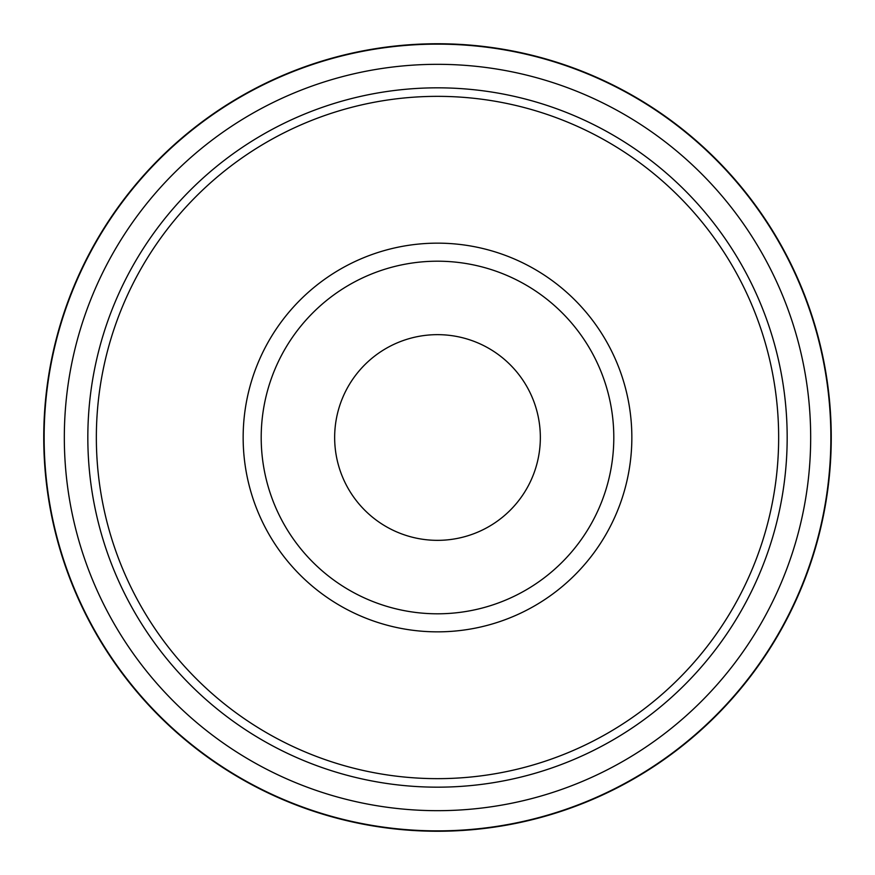 <?xml version="1.0" encoding="UTF-8"?>
<svg xmlns="http://www.w3.org/2000/svg" width="875" height="875" viewBox="0 0 875 875"><rect width="100%" height="100%" fill="white"/><g stroke="black" fill="none" stroke-linecap="round" stroke-linejoin="round"><path stroke-width="1.31" d="M437.5 43.75A393.75 393.75 0 0 0 43.75 437.5A393.75 393.75 0 0 0 437.5 831.25A393.75 393.75 0 0 0 831.25 437.5A393.75 393.75 0 0 0 437.5 43.75M437.5 810.677A373.177 373.177 0 0 0 810.677 437.5A373.177 373.177 0 0 0 437.5 64.323A373.177 373.177 0 0 0 64.323 437.5A373.177 373.177 0 0 0 437.5 810.677A373.177 373.177 0 0 1 64.323 437.5A373.177 373.177 0 0 1 437.5 64.323M830.867 437.5A393.367 393.367 0 0 0 437.5 44.133A393.367 393.367 0 0 0 44.133 437.5A393.367 393.367 0 0 0 437.5 830.867A393.367 393.367 0 0 0 830.867 437.5M631.848 437.5A194.348 194.348 0 0 0 437.5 243.152A194.348 194.348 0 0 0 243.152 437.5A194.348 194.348 0 0 0 437.5 631.848A194.348 194.348 0 0 0 631.848 437.5M613.802 437.5A176.302 176.302 0 0 0 437.5 261.198A176.302 176.302 0 0 0 261.198 437.5A176.302 176.302 0 0 0 437.5 613.802A176.302 176.302 0 0 0 613.802 437.5M778.652 437.5A341.152 341.152 0 0 0 437.5 96.348A341.152 341.152 0 0 0 96.348 437.5A341.152 341.152 0 0 0 437.5 778.652A341.152 341.152 0 0 0 778.652 437.5M334.655 437.5A102.845 102.845 0 0 1 437.5 334.655A102.845 102.845 0 0 1 540.345 437.5A102.845 102.845 0 0 1 437.5 540.345A102.845 102.845 0 0 1 334.655 437.5M787.172 437.5A349.672 349.672 0 0 0 437.5 87.828A349.672 349.672 0 0 0 87.828 437.5A349.672 349.672 0 0 0 437.5 787.172A349.672 349.672 0 0 0 787.172 437.5"/></g></svg>

